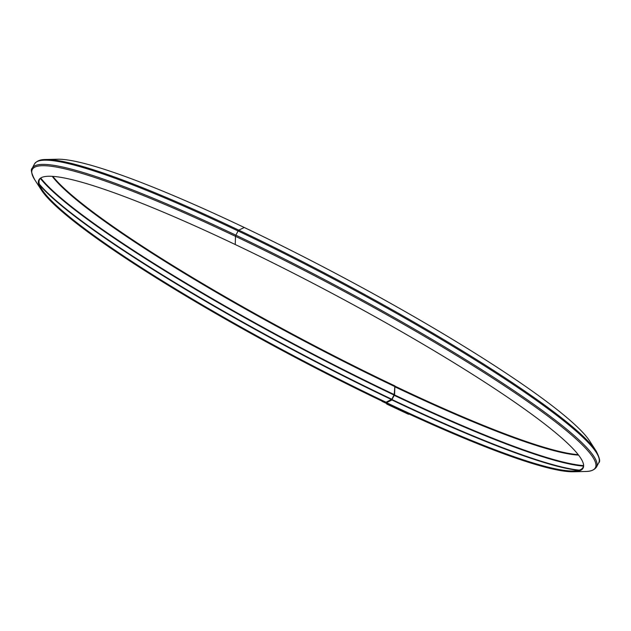 <?xml version="1.0" encoding="UTF-8"?>
<svg xmlns="http://www.w3.org/2000/svg" width="631" height="631" viewBox="0 0 631 631"><rect width="100%" height="100%" fill="white"/><g stroke="black" fill="none" stroke-linecap="round" stroke-linejoin="round"><path stroke-width="0.95" d="M583.596 465.094A307.762 36.977 27.9 0 1 573.382 471.002A307.762 36.977 27.9 0 1 386.456 402.649M578.564 455.101A307.762 36.977 27.9 0 1 394.848 386.803M244.268 227.491L238.77 230.149A318.079 38.215 -152.1 0 0 45.582 159.509L57.579 159.225A307.376 36.929 -152.1 0 1 244.268 227.491A308.157 37.024 27.9 0 1 589.677 441.03L596.185 451.11A318.86 38.31 27.9 0 0 238.77 230.149A1.301 0.434 115.4 0 0 238.092 230.97A319.507 38.388 27.9 0 1 598.732 462.815C600.507 461.718 599.655 457.814 596.185 451.11M578.201 454.643A308.157 37.024 27.9 0 1 394.864 386.125M45.582 159.509C44.446 159.659 38.152 159.012 34.492 163.965A318.726 38.294 -152.1 0 1 238.092 230.97L235.86 235.182A1.301 0.434 115.4 0 0 235.497 236.341L235.245 244.52A308.157 37.024 27.9 0 1 583.628 465.489A308.157 37.024 27.9 0 1 573.398 471.775A308.157 37.024 27.9 0 1 381.96 401.3L382.023 401.111M41.11 177.768A306.989 36.882 -152.1 0 0 41.969 189.513A306.989 36.882 -152.1 0 0 386.069 402.247L385.856 402.941A307.376 36.929 -152.1 0 1 41.315 189.931L34.808 179.851A318.079 38.215 -152.1 0 1 235.497 236.341A318.86 38.31 27.9 0 1 512.711 391.315A318.86 38.31 27.9 0 1 585.394 471.491C586.53 471.341 592.84 471.988 596.508 467.027L598.732 462.815M235.245 244.52A307.376 36.929 -152.1 0 0 40.77 177.966A307.376 36.929 -152.1 0 0 41.315 189.931M52.823 176.364A307.376 36.929 -152.1 0 0 394.872 385.904L394.62 394.083A1.301 0.434 -64.6 0 1 394.257 395.243L392.025 399.455A1.301 0.434 -64.6 0 1 391.346 400.275L385.856 402.941M394.872 385.904L394.217 394.58L391.835 399.257L386.069 402.247M52.231 176.325A306.989 36.882 -152.1 0 0 394.462 386.401M409.133 414.054L408.557 414.299L386.74 404.077L386.866 403.635M408.557 414.299L408.691 413.857M578.477 470.379A318.466 38.262 27.9 0 1 391.756 399.888M579.266 470.15A318.726 38.294 27.9 0 1 391.977 399.541M583.494 466.104A318.726 38.294 27.9 0 1 394.209 395.329M583.565 465.591A318.466 38.262 27.9 0 1 394.422 394.896M34.492 163.965L32.26 168.177A318.726 38.294 -152.1 0 1 235.86 235.182A319.507 38.388 27.9 0 1 596.508 467.027M40.731 178.06A317.693 38.168 -152.1 0 0 394.217 394.58M40.352 178.415A317.945 38.199 -152.1 0 0 394.067 395.038M39.367 184.165A317.945 38.199 -152.1 0 0 391.835 399.257M39.619 184.946A317.693 38.168 -152.1 0 0 391.567 399.581M573.398 471.775L585.394 471.491M32.26 168.177C30.493 169.274 31.345 173.162 34.808 179.851"/></g></svg>
